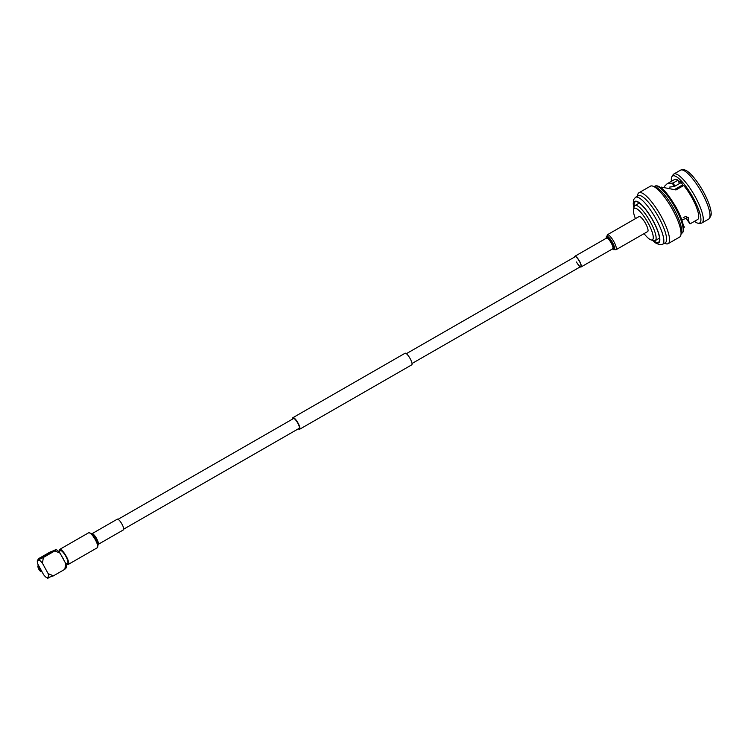 <?xml version="1.0" encoding="UTF-8"?>
<svg xmlns="http://www.w3.org/2000/svg" width="748" height="748" viewBox="0 0 748 748"><rect width="100%" height="100%" fill="white"/><g stroke="black" fill="none" stroke-linecap="round" stroke-linejoin="round"><path stroke-width="1.12" d="M118.091 519.299L293.468 418.553A5.666 1.459 60.1 0 1 293.571 418.506A5.666 1.459 60.1 0 1 297.667 422.929A5.666 1.459 60.1 0 1 299.106 428.37A5.666 1.459 60.1 0 1 298.994 428.408M404.958 353.327A6.695 1.73 60.1 0 1 405.07 353.243A6.695 1.73 60.1 0 1 405.201 353.196A6.695 1.73 60.1 0 1 410.035 358.414A6.695 1.73 60.1 0 1 411.737 364.846A6.695 1.73 60.1 0 1 411.606 364.893M292.664 419.011A6.695 1.73 60.1 0 1 292.954 417.655A6.695 1.73 60.1 0 1 293.085 417.608A6.695 1.73 60.1 0 1 297.91 422.826A6.695 1.73 60.1 0 1 299.621 429.259A6.695 1.73 60.1 0 1 299.49 429.315A6.695 1.73 60.1 0 1 298.312 428.828M41.205 571.743A8.078 7.779 77.3 0 1 37.989 565.881L37.793 565.927A8.078 7.779 77.3 0 0 41.009 571.79L41.766 571.322M38.737 565.797L38.597 565.843A7.676 7.387 77.3 0 0 41.608 571.35M60.336 550.762A7.181 1.851 60.1 0 1 60.448 550.668A7.181 1.851 60.1 0 1 60.588 550.612A7.181 1.851 60.1 0 1 65.777 556.222A7.181 1.851 60.1 0 1 67.6 563.122A7.181 1.851 60.1 0 1 67.46 563.169M55.67 549.92L50.219 551.959L38.821 558.504L37.942 559.785L55.539 549.677M60.036 553.127L54.763 550.93L55.95 549.752L56.689 549.92A10.5 2.712 60.1 0 1 60.036 553.127L65.74 563.543A10.5 2.712 60.1 0 1 66.254 567.395L66.011 568.125L66.254 567.395M47.722 578.157L48.003 578.148A10.5 2.712 60.1 0 1 47.592 578.139A10.5 2.712 60.1 0 1 43.608 574.679L37.905 564.263A10.5 2.712 60.1 0 1 37.4 560.383A10.5 2.712 60.1 0 1 37.942 559.785L38.438 560.682L39.345 560.486L39.092 560.028A10.5 2.712 60.1 0 1 42.44 563.235L43.365 557.484L39.335 559.298L39.092 560.028M55.95 549.752L39.335 559.298M65.74 563.543L64.824 569.303L66.114 567.807M64.824 569.303L53.426 575.848L48.657 577.503A10.5 2.712 -119.9 0 0 48.153 573.651L42.44 563.235M49.003 577.578L48.003 578.157L47.507 577.25L48.657 577.503M38.438 560.682L39.214 560.243M54.763 550.93L43.365 557.484M53.426 575.848L48.153 573.651M37.4 560.383L37.942 559.785M37.989 565.881L38.597 565.843M60.149 549.799A8.106 2.094 60.1 0 1 66.002 556.129A8.106 2.094 60.1 0 1 68.068 563.917A8.106 2.094 60.1 0 1 67.909 563.983A8.106 2.094 60.1 0 1 66.759 563.599A8.134 2.094 -119.9 0 0 68.077 563.945A8.134 2.094 -119.9 0 0 66.161 556.409A8.134 2.094 -119.9 0 0 59.971 549.836A8.134 2.094 -119.9 0 0 59.597 551.154A8.106 2.094 60.1 0 1 59.99 549.864A8.106 2.094 60.1 0 1 60.149 549.799M98.334 544.301L123.439 529.883A6.18 1.59 -119.9 0 0 121.98 524.161A6.18 1.59 -119.9 0 0 117.277 519.177L92.182 533.595M66.525 563.74A8.649 2.235 -119.9 0 0 68.33 564.394A8.649 2.235 -119.9 0 0 66.301 556.381A8.649 2.235 -119.9 0 0 59.718 549.397A8.649 2.235 -119.9 0 0 59.373 551.285M682.812 184.962L674.593 189.683M674.434 189.59L682.737 184.821L674.434 189.59M644.065 233.628A18.186 4.694 -119.9 0 0 650.984 239.893A18.186 4.694 -119.9 0 0 648.114 222.998A18.186 4.694 -119.9 0 0 633.519 209.505A18.186 4.694 -119.9 0 0 635.445 218.631M633.519 209.505L634.136 206.859A20.252 5.227 60.1 0 1 634.977 205.532A20.252 5.227 60.1 0 1 650.377 221.885A20.252 5.227 60.1 0 1 655.145 240.641A20.252 5.227 60.1 0 1 653.574 240.697L650.984 239.893M653.827 240.763A23.338 6.021 -119.9 0 0 658.436 242.315A23.338 6.021 -119.9 0 0 652.939 220.697A23.338 6.021 -119.9 0 0 635.183 201.848A23.338 6.021 -119.9 0 0 634.201 206.607M689.02 221.81C690.6 224.709 690.367 224.54 688.328 221.286L686.122 218.5L686.758 216.527M671.424 181.306A27.115 6.994 60.1 0 1 671.891 176.696L673.088 174.761A28.218 7.284 60.1 0 1 673.826 174.022L680.558 170.151A28.218 7.284 60.1 0 1 681.568 169.889L683.84 169.833A27.115 6.994 60.1 0 1 703.503 191.993A27.115 6.994 60.1 0 1 710.6 216.406L709.403 218.341A28.218 7.284 60.1 0 1 708.665 219.08L701.933 222.951A28.218 7.284 60.1 0 1 700.923 223.213L698.641 223.269A27.115 6.994 60.1 0 1 694.434 221.352M681.568 169.889A28.218 7.284 60.1 0 1 702.017 192.947A28.218 7.284 60.1 0 1 709.403 218.341M673.826 174.022A28.218 7.284 60.1 0 1 695.285 196.808A28.218 7.284 60.1 0 1 701.933 222.951M671.891 176.696A27.115 6.994 60.1 0 1 693.228 197.893A27.115 6.994 60.1 0 1 698.641 223.269M660.624 187.514L661.344 187.094L675.958 189.936L683.672 185.504A23.095 5.956 60.1 0 1 692.171 198.136A23.095 5.956 60.1 0 1 697.613 219.529L690.039 223.876L686.851 219.426M672.424 183.101L673.322 182.867L674.724 186.28L673.845 186.504L672.424 183.101L667.038 183.83L664.617 186.205M667.038 183.83L674.603 179.483A23.095 5.956 60.1 0 1 677.997 180.184L673.322 182.867M637.39 196.219L637.67 194.854A29.34 7.574 60.1 0 1 638.923 192.769L650.405 186.177A29.34 7.574 60.1 0 1 652.845 186.14L655.538 187.056A27.115 6.994 60.1 0 1 673.92 208.991A27.115 6.994 60.1 0 1 681.465 232.179L680.895 234.975A29.34 7.574 60.1 0 1 679.642 237.06L668.16 243.652A29.34 7.574 60.1 0 1 665.729 243.689L664.411 243.24M662.532 244.316A27.115 6.994 60.1 0 0 656.146 219.201A27.115 6.994 60.1 0 0 635.52 197.294L638.268 195.714A27.115 6.994 60.1 0 1 658.895 217.621A27.115 6.994 60.1 0 1 665.281 242.745L662.532 244.316L659.624 244.774L655.697 243.006L652.583 240.398M652.845 186.14A29.34 7.574 60.1 0 1 672.733 209.879A29.34 7.574 60.1 0 1 680.895 234.975M638.923 192.769A29.34 7.574 60.1 0 1 661.251 216.471A29.34 7.574 60.1 0 1 668.16 243.652M683.363 225.634L684.355 227.14L683.167 224.652M688.328 221.286L688.254 217.313L681.867 220.071M683.233 185.756A4.74 1.225 60.1 0 0 679.259 181.212A4.74 1.225 60.1 0 0 679.436 183.587A19.037 4.918 60.1 0 1 679.436 183.587L677.997 180.184M681.213 182.568L674.724 186.28M673.845 186.504L669.479 187.122M685.43 216.518L683.167 217.818L685.42 216.518M574.576 257.05A6.18 1.59 60.1 0 1 574.866 256.284A6.18 1.59 60.1 0 1 579.569 261.276A6.18 1.59 60.1 0 1 581.018 266.999A6.18 1.59 60.1 0 1 580.214 266.868M406.379 353.673L575.128 256.732A5.666 1.459 60.1 0 1 579.429 261.304A5.666 1.459 60.1 0 1 580.766 266.55A5.666 1.459 60.1 0 1 576.456 261.978M645.608 223.559A8.649 2.235 60.1 0 1 647.646 231.571L615.959 249.776A8.649 2.235 60.1 0 0 613.921 241.763A8.649 2.235 60.1 0 0 607.339 234.779L639.026 216.574A8.649 2.235 60.1 0 1 645.608 223.559M61.617 556.007A7.181 1.851 60.1 0 1 64.019 560.402M92.331 533.726L93.061 534.399A6.489 1.674 -119.9 0 1 96.361 538.906A6.489 1.674 -119.9 0 1 98.082 543.132L98.297 544.105A7.704 1.992 -119.9 0 0 96.249 539.084A7.704 1.992 -119.9 0 0 92.331 533.726L88.732 532.726L59.718 549.397M98.297 544.105L97.343 547.723A8.649 2.235 -119.9 0 0 95.305 539.71A8.649 2.235 -119.9 0 0 88.732 532.726M98.315 544.217A6.18 1.59 -119.9 0 0 96.679 538.7A6.18 1.59 -119.9 0 0 92.247 533.651M675.463 208.103A27.115 6.994 60.1 0 1 681.858 233.217C683.186 232.553 683.775 230.749 683.644 227.813C683.13 222.502 680.652 215.751 676.22 207.561C669.507 196.257 664.233 189.524 660.419 187.374C657.941 185.775 656.08 185.382 654.837 186.196A27.115 6.994 60.1 0 1 675.463 208.103M634.061 207.159A23.852 6.152 60.1 0 1 639.054 202.54A23.852 6.152 60.1 0 1 653.079 220.66A23.852 6.152 60.1 0 1 659.839 239.584A23.852 6.152 60.1 0 1 653.285 240.613M606.348 238.201A7.704 1.992 60.1 0 1 607.937 236.639A7.704 1.992 60.1 0 1 612.481 242.502A7.704 1.992 60.1 0 1 614.669 248.645A7.704 1.992 60.1 0 1 612.509 248.916M606.506 238.107A6.489 1.674 60.1 0 1 611.733 242.829A6.489 1.674 60.1 0 1 612.659 248.822M574.866 256.284L606.553 238.079A6.18 1.59 60.1 0 1 611.256 243.072A6.18 1.59 60.1 0 1 612.706 248.794L581.018 266.999M580.766 266.55L412.026 363.5M299.106 428.37L123.729 529.126M411.737 364.846L299.621 429.259M405.07 353.243L292.954 417.655M65.908 564.095L67.6 563.122M58.755 551.641L60.448 550.668M97.343 547.723L68.33 564.394M634.977 205.532L639.325 203.026M654.154 186.589L654.837 186.196M635.52 197.294L633.659 199.576L633.21 203.858L633.902 207.86M681.176 233.61L681.858 233.217M683.625 227.56L684.355 227.14M655.145 240.641L659.493 238.144M612.35 248.775L615.959 249.776M606.394 238.397L607.339 234.779"/></g></svg>
